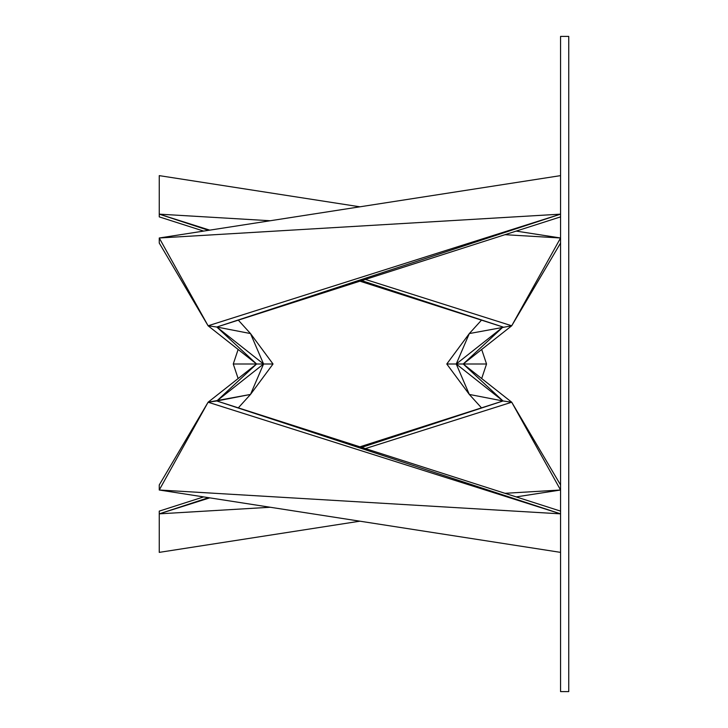 <?xml version="1.0" encoding="UTF-8"?>
<svg xmlns="http://www.w3.org/2000/svg" width="728" height="728" viewBox="0 0 728 728"><rect width="100%" height="100%" fill="white"/><g stroke="black" fill="none" stroke-linecap="round" stroke-linejoin="round"><path stroke-width="1.09" d="M568.75 691.6L568.75 36.4L568.75 691.6L560.56 691.6L568.75 691.6M560.56 691.6L560.56 36.4L568.75 36.4L560.56 36.4L560.56 691.6M560.56 216.88L560.56 175.63L159.25 237.992L560.56 175.63L560.56 216.88L216.808 327.027L263.572 364L256.575 364L216.808 327.027L560.56 214.15L216.808 327.027L256.575 364L208.09 325.78L216.808 327.027L208.09 325.78L560.56 214.15L159.25 237.992L208.09 325.78L256.575 364L263.572 364L250.496 333.561L238.311 320.138L250.496 333.561L273.027 364L250.496 333.561L216.808 327.027L560.56 216.88L238.311 320.138L250.496 333.561L263.572 364L216.808 327.027L250.496 333.561L273.027 364L263.572 364L273.027 364L250.496 394.44L273.027 364L263.572 364L216.808 400.973L208.09 402.22L256.575 364L216.808 400.973L560.56 511.12L560.56 513.85L560.56 511.12L216.808 400.973L560.56 513.85L216.808 400.973L256.575 364L263.572 364L250.496 394.44L216.808 400.973L263.572 364L273.027 364L250.496 394.44L263.572 364L256.575 364L208.09 402.22L250.496 394.44L238.311 407.862L250.496 394.44L238.311 407.862L560.56 511.12L238.311 407.862L250.496 394.44L273.027 364L250.496 333.561L238.311 320.138L560.56 216.88M159.25 243.043L208.09 325.78L159.25 243.043L159.25 237.992L560.56 214.15L208.09 325.78L159.25 237.992L159.25 243.043M560.56 552.37L560.56 513.85L208.09 402.22L159.25 490.008L560.56 552.37L159.25 490.008L560.56 513.85L560.56 552.37M159.25 490.008L159.25 484.957L208.09 402.22L560.56 513.85L159.25 490.008L208.09 402.22L159.25 484.957L159.25 490.008M256.575 364L233.269 364L238.129 349.458L233.269 364L256.575 364M238.129 378.542L233.269 364L238.129 378.542M159.25 175.63L159.25 216.88L159.25 214.15L209.764 230.148L159.25 214.15L208.545 230.339L159.25 214.15L159.25 175.63L359.905 206.816L159.25 175.63M469.314 333.561L446.783 364L469.314 333.561L456.238 364L503.002 327.027L361.652 280.617L503.002 327.027L359.905 281.172L503.002 327.027L463.236 364L446.783 364L456.238 364L469.314 333.561L481.499 320.138L469.314 333.561L511.72 325.78L469.314 333.561L481.499 320.138L469.314 333.561L446.783 364L469.314 394.44L481.499 407.862L469.314 394.44L446.783 364L463.236 364L503.002 327.027L456.238 364L463.236 364L511.72 325.78L463.236 364L503.002 400.973L361.652 447.383L503.002 400.973L511.72 402.22L365.365 448.575L511.72 402.22L503.002 400.973L456.238 364L469.314 394.44L456.238 364L503.002 400.973L463.236 364L511.72 402.22L560.56 490.008L504.968 493.311L560.56 490.008L516.179 496.905L560.56 490.008L511.72 402.22L560.56 484.957L511.72 402.22L463.236 364L446.783 364L469.314 394.44L503.002 400.973L469.314 394.44L446.783 364L469.314 333.561M560.56 237.992L516.179 231.095L560.56 237.992L504.968 234.689L560.56 237.992L511.72 325.78L560.56 243.043L511.72 325.78L560.56 237.992M365.365 279.425L511.72 325.78L365.365 279.425M203.631 231.095L159.25 216.88L203.631 231.095M270.252 220.748L159.25 214.15L270.252 220.748M159.25 513.85L159.25 552.37L359.905 521.184L159.25 552.37L159.25 511.12L159.25 513.85L208.545 497.661L159.25 513.85L209.764 497.852L159.25 513.85L270.252 507.252L159.25 513.85M159.25 511.12L203.631 496.905L159.25 511.12M359.905 446.828L503.002 400.973L359.905 446.828L481.499 407.862L469.314 394.44L481.499 407.862L359.905 446.828M359.905 281.172L481.499 320.138L359.905 281.172M481.681 349.458L486.541 364L463.236 364L486.541 364L481.681 349.458M486.541 364L481.681 378.542L486.541 364"/></g></svg>
